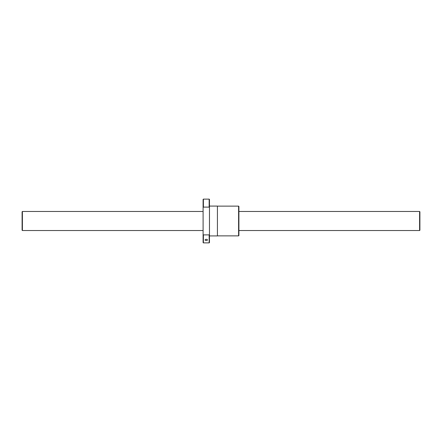 <?xml version="1.0" encoding="UTF-8"?>
<svg xmlns="http://www.w3.org/2000/svg" width="442" height="442" viewBox="0 0 442 442"><rect width="100%" height="100%" fill="white"/><g stroke="black" fill="none" stroke-linecap="round" stroke-linejoin="round"><path stroke-width="0.66" d="M238.901 211.475L419.602 211.475L419.9 211.773L419.9 230.227L419.602 230.525L238.901 230.525M419.602 211.475L419.602 230.525M22.398 211.475L22.398 230.525L22.1 230.227L22.1 211.773L22.398 211.475L203.099 211.475M203.099 230.525L22.398 230.525M217.42 235.879L238.603 235.879L238.901 235.58L238.901 206.42L238.603 206.121L217.42 206.121M209.464 235.917L217.42 235.917L217.42 206.083L209.464 206.083M209.464 207.585L209.464 199.419L209.165 199.121L203.397 199.121L203.099 199.419L203.099 207.585L203.397 207.11L209.165 207.11L209.464 207.585L209.464 234.415L209.165 234.89L203.397 234.89L203.099 234.415L203.099 207.585M203.099 234.415L203.099 242.581L203.397 242.879L209.165 242.879L209.464 242.581L209.464 234.415M204.989 239.945C205.85 239.078 206.712 239.078 207.574 239.945C206.712 240.746 205.85 240.746 204.989 239.945M209.165 234.89L209.165 242.879M203.397 234.89L203.397 242.879M203.397 199.121L203.397 207.11M209.165 199.121L209.165 207.11M238.603 206.121L238.603 235.879"/></g></svg>
